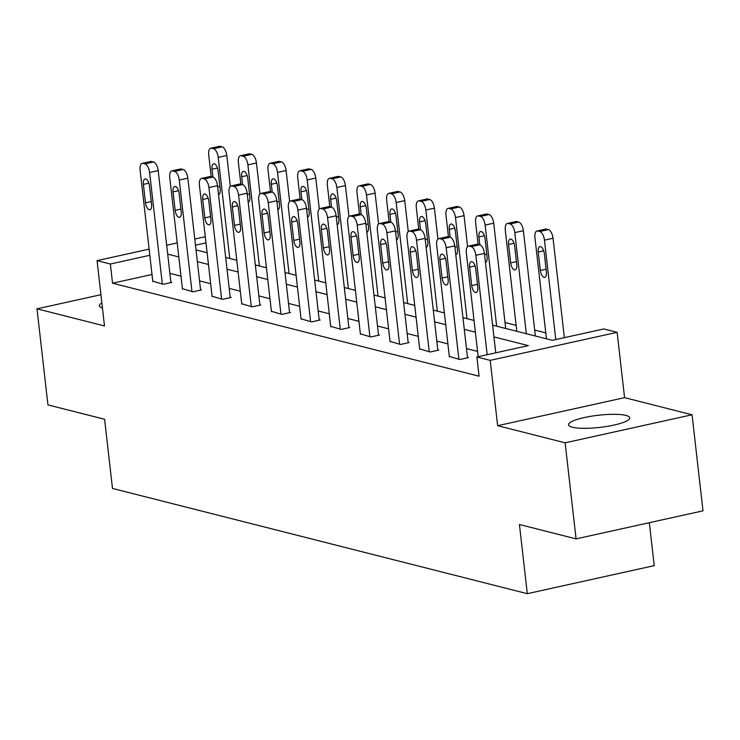 <?xml version="1.0" encoding="UTF-8"?>
<svg xmlns="http://www.w3.org/2000/svg" width="740" height="740" viewBox="0 0 740 740"><rect width="100%" height="100%" fill="white"/><g stroke="black" fill="none" stroke-linecap="round" stroke-linejoin="round"><path stroke-width="1.11" d="M625.883 415.408A30.784 6.114 -6.5 0 0 591.13 416.25A30.784 6.114 -6.5 0 0 568.542 424.806A30.784 6.114 -6.5 0 0 572.371 427.23A30.784 6.114 -6.5 0 0 607.115 426.388A30.784 6.114 -6.5 0 0 629.712 417.832A30.784 6.114 -6.5 0 0 625.883 415.408M101.861 302.91A30.784 6.114 -6.5 0 0 99.345 305.777A30.784 6.114 -6.5 0 0 102.444 307.997M492.599 325.156L552.355 340.317L603.812 328.958L617.123 332.334L490.195 360.361L476.893 356.995L528.351 345.626L493.932 336.894M624.569 397.657L497.641 425.694L565.129 442.816L576.081 538.877L703 510.841L692.057 414.779L624.569 397.657L617.123 332.334M649.332 522.699L654.225 565.638L527.305 593.674L112.48 488.437L104.599 419.275L47.943 404.9L37 308.83L104.488 325.952L97.051 260.628L149.11 249.13M545.787 332.889L534.687 330.077M516.132 325.369L505.032 322.548M565.129 442.816L692.057 414.779M100.927 294.705L37 308.83M152.005 274.503L112.545 283.216L479.076 376.207L476.893 356.995M477.568 351.398L466.468 348.586M447.904 343.878L436.813 341.057M418.248 336.349L407.148 333.536M388.593 328.828L377.493 326.016M358.937 321.308L347.837 318.487M329.282 313.779L318.182 310.966M299.617 306.258L288.526 303.437M269.961 298.729L258.861 295.917M240.306 291.209L229.206 288.397M210.65 283.688L199.55 280.867M180.986 276.159L169.895 273.347M152.764 281.191L163.272 284.28L171.847 282.384L170.894 282.144M182.419 288.711L192.927 291.81L201.502 289.914L200.549 289.673M212.075 296.24L222.583 299.33L231.158 297.434L230.214 297.193M241.739 303.761L252.238 306.85L260.813 304.963L259.87 304.714M271.395 311.281L281.903 314.38L290.478 312.483L289.525 312.243M301.05 318.811L311.558 321.9L320.133 320.004L319.18 319.763M330.706 326.331L341.214 329.43L349.789 327.533L348.836 327.293M360.361 333.86L370.87 336.95L379.444 335.054L378.501 334.813M390.026 341.381L400.525 344.47L409.109 342.583L408.156 342.333M419.682 348.901L430.19 352L438.764 350.103L437.812 349.863M449.337 356.43L459.845 359.52L468.42 357.624L467.467 357.383M497.641 425.694L490.195 360.361M112.545 283.216L110.353 264.004L97.051 260.628M576.081 538.877L519.424 524.512L527.305 593.674M196.026 249.917L207.126 252.738M225.681 257.446L236.781 260.258M255.337 264.966L266.437 267.788M284.993 272.496L296.093 275.308M314.657 280.016L325.748 282.828M344.313 287.536L355.413 290.358M373.968 295.066L385.068 297.878M403.624 302.586L414.724 305.407M433.279 310.115L444.379 312.928M462.944 317.636L474.035 320.448M205.998 242.877L195.49 245.199M166.694 245.245L177.202 242.924M194.787 239.039L205.294 236.717M149.813 255.291L110.353 264.004M475.376 332.186L464.276 329.374M445.721 324.666L434.621 321.845M416.065 317.136L404.965 314.324M386.4 309.616L375.31 306.795M356.745 302.087L345.645 299.275M327.089 294.566L315.989 291.754M297.434 287.046L286.334 284.225M267.769 279.517L256.678 276.704M238.114 271.996L227.013 269.175M208.458 264.467L197.358 261.655M178.803 256.947L167.703 254.135M152.81 281.625L140.11 170.117A7.89 3.598 -102.5 0 1 142.21 163.374A7.89 3.598 -102.5 0 1 143.033 163.392L144.938 163.873A7.89 3.598 -102.5 0 1 149.61 172.522L162.319 284.04M170.94 282.588L158.184 170.635L149.61 172.522M143.394 184.38A6.318 2.877 77.5 0 1 145.077 178.988A6.318 2.877 77.5 0 1 149.48 185.925L151.58 204.37A6.318 2.877 77.5 0 1 149.896 209.762A6.318 2.877 77.5 0 1 145.493 202.825L143.394 184.38L148.87 183.169M142.21 163.374L150.784 161.477A7.89 3.598 77.5 0 1 151.608 161.496L153.513 161.977A7.89 3.598 77.5 0 1 158.184 170.635M230.325 186.415L226.792 155.474A7.89 3.598 77.5 0 0 222.12 146.825L220.215 146.344A7.89 3.598 77.5 0 0 219.392 146.326L210.817 148.213A7.89 3.598 -102.5 0 0 208.717 154.956L211.178 176.61M210.817 148.213A7.89 3.598 -102.5 0 1 211.64 148.24L213.546 148.722A7.89 3.598 -102.5 0 1 218.217 157.37L229.742 258.473M218.522 194.602A6.318 2.877 -102.5 0 0 220.187 189.218L218.087 170.774A6.318 2.877 -102.5 0 0 213.684 163.836A6.318 2.877 -102.5 0 0 212.001 169.229L212.889 177.045M182.475 289.155L169.765 177.637A7.89 3.598 -102.5 0 1 171.865 170.894A7.89 3.598 -102.5 0 1 172.688 170.912L174.594 171.403A7.89 3.598 -102.5 0 1 179.274 180.051L191.975 291.56M200.605 290.108L187.849 178.155L179.274 180.051M173.049 191.91A6.318 2.877 77.5 0 1 174.733 186.508A6.318 2.877 77.5 0 1 179.136 193.445L181.235 211.89A6.318 2.877 77.5 0 1 179.561 217.292A6.318 2.877 77.5 0 1 175.158 210.354L173.049 191.91L178.525 190.698M171.865 170.894L180.44 168.998A7.89 3.598 77.5 0 1 181.263 169.025L183.169 169.506A7.89 3.598 77.5 0 1 187.849 178.155M212.13 296.675L199.421 185.157A7.89 3.598 -102.5 0 1 201.521 178.423A7.89 3.598 -102.5 0 1 202.353 178.442L204.249 178.923A7.89 3.598 -102.5 0 1 208.93 187.572L221.63 299.089M230.26 297.637L217.505 185.675L208.93 187.572M202.714 199.43A6.318 2.877 77.5 0 1 204.388 194.037A6.318 2.877 77.5 0 1 208.791 200.975L210.891 219.419A6.318 2.877 77.5 0 1 209.217 224.812A6.318 2.877 77.5 0 1 204.814 217.875L202.714 199.43L208.181 198.218M201.521 178.423L210.095 176.527A7.89 3.598 77.5 0 1 210.928 176.546L212.824 177.026A7.89 3.598 77.5 0 1 217.505 185.675M259.981 193.936L256.456 163.004A7.89 3.598 77.5 0 0 251.776 154.346L249.87 153.865A7.89 3.598 77.5 0 0 249.047 153.846L240.472 155.742A7.89 3.598 -102.5 0 0 238.373 162.486L240.842 184.14M240.472 155.742A7.89 3.598 -102.5 0 1 241.296 155.761L243.201 156.242A7.89 3.598 -102.5 0 1 247.882 164.891L259.398 265.993M248.178 202.131A6.318 2.877 -102.5 0 0 249.843 196.738L247.743 178.294A6.318 2.877 -102.5 0 0 243.34 171.356A6.318 2.877 -102.5 0 0 241.656 176.749L242.554 184.575M289.636 201.465L286.112 170.524A7.89 3.598 77.5 0 0 281.431 161.875L279.535 161.394A7.89 3.598 77.5 0 0 278.703 161.366L270.128 163.263A7.89 3.598 -102.5 0 0 268.028 170.006L270.498 191.66M270.128 163.263A7.89 3.598 -102.5 0 1 270.96 163.29L272.857 163.771A7.89 3.598 -102.5 0 1 277.537 172.42L289.053 273.522M277.833 209.651A6.318 2.877 -102.5 0 0 279.498 204.258L277.398 185.814A6.318 2.877 -102.5 0 0 272.995 178.876A6.318 2.877 -102.5 0 0 271.321 184.279L272.209 192.095M241.786 304.205L229.076 192.687A7.89 3.598 -102.5 0 1 231.176 185.944A7.89 3.598 -102.5 0 1 232.008 185.962L233.905 186.443A7.89 3.598 -102.5 0 1 238.585 195.101L251.295 306.61M259.916 305.157L247.16 193.205L238.585 195.101M232.369 206.95A6.318 2.877 77.5 0 1 234.044 201.558A6.318 2.877 77.5 0 1 238.446 208.495L240.556 226.94A6.318 2.877 77.5 0 1 238.872 232.332A6.318 2.877 77.5 0 1 234.469 225.395L232.369 206.95L237.845 205.748M231.176 185.944L239.76 184.047A7.89 3.598 77.5 0 1 240.583 184.066L242.48 184.556A7.89 3.598 77.5 0 1 247.16 193.205M271.441 311.725L258.741 200.207A7.89 3.598 -102.5 0 1 260.841 193.464A7.89 3.598 -102.5 0 1 261.664 193.492L263.57 193.972A7.89 3.598 -102.5 0 1 268.241 202.621L280.95 314.139M289.571 312.678L276.815 200.725L268.241 202.621M262.025 214.48A6.318 2.877 77.5 0 1 263.708 209.087A6.318 2.877 77.5 0 1 268.111 216.024L270.211 234.469A6.318 2.877 77.5 0 1 268.528 239.862A6.318 2.877 77.5 0 1 264.125 232.924L262.025 214.48L267.501 213.268M260.841 193.464L269.416 191.577A7.89 3.598 77.5 0 1 270.239 191.595L272.144 192.076A7.89 3.598 77.5 0 1 276.815 200.725M301.097 319.245L288.397 207.737A7.89 3.598 -102.5 0 1 290.496 200.993A7.89 3.598 -102.5 0 1 291.32 201.012L293.225 201.493A7.89 3.598 -102.5 0 1 297.896 210.142L310.606 321.66M319.236 320.207L306.48 208.255L297.896 210.142M291.68 222A6.318 2.877 77.5 0 1 293.364 216.607A6.318 2.877 77.5 0 1 297.767 223.545L299.867 241.989A6.318 2.877 77.5 0 1 298.183 247.382A6.318 2.877 77.5 0 1 293.78 240.445L291.68 222L297.156 220.788M290.496 200.993L299.071 199.097A7.89 3.598 77.5 0 1 299.894 199.115L301.8 199.597A7.89 3.598 77.5 0 1 306.48 208.255M319.292 208.985L315.767 178.044A7.89 3.598 77.5 0 0 311.087 169.395L309.19 168.914A7.89 3.598 77.5 0 0 308.358 168.896L299.783 170.792A7.89 3.598 -102.5 0 0 297.683 177.526L300.153 199.18M299.783 170.792A7.89 3.598 -102.5 0 1 300.616 170.811L302.512 171.292A7.89 3.598 -102.5 0 1 307.193 179.94L318.709 281.043M307.498 217.181A6.318 2.877 -102.5 0 0 309.163 211.788L307.054 193.344A6.318 2.877 -102.5 0 0 302.651 186.406A6.318 2.877 -102.5 0 0 300.976 191.799L301.864 199.615M348.947 216.506L345.423 185.574A7.89 3.598 77.5 0 0 340.752 176.925L338.846 176.435A7.89 3.598 77.5 0 0 338.023 176.416L329.448 178.312A7.89 3.598 -102.5 0 0 327.348 185.056L329.809 206.71M329.448 178.312A7.89 3.598 -102.5 0 1 330.271 178.331L332.168 178.812A7.89 3.598 -102.5 0 1 336.848 187.47L348.374 288.572M337.153 224.701A6.318 2.877 -102.5 0 0 338.818 219.308L336.719 200.864A6.318 2.877 -102.5 0 0 332.315 193.926A6.318 2.877 -102.5 0 0 330.632 199.319L331.52 207.144M378.612 224.035L375.088 193.094A7.89 3.598 77.5 0 0 370.407 184.445L368.502 183.964A7.89 3.598 77.5 0 0 367.678 183.946L359.104 185.833A7.89 3.598 -102.5 0 0 357.004 192.576L359.464 214.23M359.104 185.833A7.89 3.598 -102.5 0 1 359.927 185.86L361.832 186.341A7.89 3.598 -102.5 0 1 366.504 194.99L378.029 296.093M366.809 232.221A6.318 2.877 -102.5 0 0 368.474 226.838L366.374 208.393A6.318 2.877 -102.5 0 0 361.971 201.456A6.318 2.877 -102.5 0 0 360.288 206.849L361.175 214.665M330.762 326.775L318.052 215.257A7.89 3.598 -102.5 0 1 320.152 208.513A7.89 3.598 -102.5 0 1 320.975 208.532L322.881 209.022A7.89 3.598 -102.5 0 1 327.561 217.671L340.261 329.18M348.892 327.728L336.136 215.775L327.561 217.671M321.336 229.52A6.318 2.877 77.5 0 1 323.019 224.128A6.318 2.877 77.5 0 1 327.422 231.065L329.522 249.51A6.318 2.877 77.5 0 1 327.848 254.902A6.318 2.877 77.5 0 1 323.445 247.974L321.336 229.52L326.812 228.318M320.152 208.513L328.726 206.617A7.89 3.598 77.5 0 1 329.559 206.645L331.455 207.126A7.89 3.598 77.5 0 1 336.136 215.775M408.267 231.555L404.743 200.623A7.89 3.598 77.5 0 0 400.062 191.965L398.166 191.484A7.89 3.598 77.5 0 0 397.334 191.466L388.759 193.362A7.89 3.598 -102.5 0 0 386.659 200.105L389.129 221.75M388.759 193.362A7.89 3.598 -102.5 0 1 389.582 193.381L391.488 193.862A7.89 3.598 -102.5 0 1 396.168 202.51L407.685 303.613M396.464 239.751A6.318 2.877 -102.5 0 0 398.129 234.358L396.029 215.913A6.318 2.877 -102.5 0 0 391.627 208.976A6.318 2.877 -102.5 0 0 389.943 214.369L390.84 222.194M360.417 334.295L347.707 222.777A7.89 3.598 -102.5 0 1 349.807 216.043A7.89 3.598 -102.5 0 1 350.64 216.062L352.536 216.543A7.89 3.598 -102.5 0 1 357.216 225.191L369.917 336.709M378.547 335.257L365.791 223.295L357.216 225.191M351 237.05A6.318 2.877 77.5 0 1 352.675 231.657A6.318 2.877 77.5 0 1 357.078 238.595L359.187 257.039A6.318 2.877 77.5 0 1 357.503 262.432A6.318 2.877 77.5 0 1 353.1 255.494L351 237.05L356.476 235.838M349.807 216.043L358.382 214.147A7.89 3.598 77.5 0 1 359.214 214.165L361.111 214.646A7.89 3.598 77.5 0 1 365.791 223.295M437.923 239.085L434.399 208.144A7.89 3.598 77.5 0 0 429.718 199.495L427.822 199.014A7.89 3.598 77.5 0 0 426.989 198.986L418.414 200.882A7.89 3.598 -102.5 0 0 416.315 207.626L418.785 229.28M418.414 200.882A7.89 3.598 -102.5 0 1 419.247 200.901L421.143 201.391A7.89 3.598 -102.5 0 1 425.824 210.04L437.34 311.142M426.12 247.271A6.318 2.877 -102.5 0 0 427.785 241.878L425.685 223.434A6.318 2.877 -102.5 0 0 421.282 216.496A6.318 2.877 -102.5 0 0 419.608 221.898L420.496 229.715M390.072 341.825L377.363 230.306A7.89 3.598 -102.5 0 1 379.463 223.563A7.89 3.598 -102.5 0 1 380.295 223.582L382.192 224.063A7.89 3.598 -102.5 0 1 386.872 232.721L399.582 344.23M408.203 342.777L395.447 230.825L386.872 232.721M380.656 244.57A6.318 2.877 77.5 0 1 382.33 239.177A6.318 2.877 77.5 0 1 386.743 246.115L388.842 264.559A6.318 2.877 77.5 0 1 387.159 269.952A6.318 2.877 77.5 0 1 382.756 263.014L380.656 244.57L386.132 243.368M379.463 223.563L388.047 221.667A7.89 3.598 77.5 0 1 388.87 221.686L390.776 222.176A7.89 3.598 77.5 0 1 395.447 230.825M467.578 246.605L464.054 215.664A7.89 3.598 77.5 0 0 459.374 207.015L457.477 206.534A7.89 3.598 77.5 0 0 456.654 206.516L448.07 208.412A7.89 3.598 -102.5 0 0 445.97 215.146L448.44 236.8M448.07 208.412A7.89 3.598 -102.5 0 1 448.903 208.43L450.799 208.911A7.89 3.598 -102.5 0 1 455.479 217.56L466.996 318.663M455.785 254.8A6.318 2.877 -102.5 0 0 457.45 249.408L455.341 230.963A6.318 2.877 -102.5 0 0 450.938 224.026A6.318 2.877 -102.5 0 0 449.263 229.419L450.151 237.235M419.728 349.345L407.028 237.827A7.89 3.598 -102.5 0 1 409.128 231.084A7.89 3.598 -102.5 0 1 409.951 231.111L411.856 231.592A7.89 3.598 -102.5 0 1 416.528 240.241L429.237 351.759M437.858 350.298L425.102 238.345L416.528 240.241M410.312 252.1A6.318 2.877 77.5 0 1 411.995 246.707A6.318 2.877 77.5 0 1 416.398 253.644L418.498 272.089A6.318 2.877 77.5 0 1 416.814 277.482A6.318 2.877 77.5 0 1 412.411 270.544L410.312 252.1L415.788 250.888M409.128 231.084L417.702 229.197A7.89 3.598 77.5 0 1 418.526 229.215L420.431 229.696A7.89 3.598 77.5 0 1 425.102 238.345M505.707 328.486L493.71 223.193A7.89 3.598 77.5 0 0 489.038 214.544L487.133 214.054A7.89 3.598 77.5 0 0 486.31 214.036L477.735 215.932A7.89 3.598 -102.5 0 0 475.635 222.675L478.096 244.329M477.735 215.932A7.89 3.598 -102.5 0 1 478.558 215.951L480.464 216.431A7.89 3.598 -102.5 0 1 485.135 225.09L496.66 326.192M485.44 262.321A6.318 2.877 -102.5 0 0 487.105 256.928L485.005 238.483A6.318 2.877 -102.5 0 0 480.602 231.546A6.318 2.877 -102.5 0 0 478.919 236.939L479.807 244.764M449.384 356.865L436.683 245.356A7.89 3.598 -102.5 0 1 438.783 238.613A7.89 3.598 -102.5 0 1 439.606 238.632L441.512 239.113A7.89 3.598 -102.5 0 1 446.192 247.761L458.893 359.279M467.523 357.827L454.767 245.865L446.192 247.761M439.967 259.62A6.318 2.877 77.5 0 1 441.651 254.227A6.318 2.877 77.5 0 1 446.054 261.164L448.153 279.609A6.318 2.877 77.5 0 1 446.479 285.002A6.318 2.877 77.5 0 1 442.067 278.064L439.967 259.62L445.443 258.408M438.783 238.613L447.358 236.717A7.89 3.598 77.5 0 1 448.181 236.735L450.087 237.216A7.89 3.598 77.5 0 1 454.767 245.865M535.371 336.006L523.374 230.714A7.89 3.598 77.5 0 0 518.694 222.065L516.788 221.584A7.89 3.598 77.5 0 0 515.965 221.565L507.39 223.452A7.89 3.598 -102.5 0 0 505.291 230.196L516.807 331.298M507.39 223.452A7.89 3.598 -102.5 0 1 508.214 223.48L510.119 223.961A7.89 3.598 -102.5 0 1 514.799 232.61L526.316 333.712M508.574 244.468L510.674 262.913A6.318 2.877 -102.5 0 0 515.086 269.85A6.318 2.877 -102.5 0 0 516.76 264.457L514.661 246.013A6.318 2.877 -102.5 0 0 510.258 239.076A6.318 2.877 -102.5 0 0 508.574 244.468L514.05 243.257M478.17 356.708L466.339 252.877A7.89 3.598 -102.5 0 1 468.439 246.133A7.89 3.598 -102.5 0 1 469.271 246.152L471.167 246.642A7.89 3.598 -102.5 0 1 475.848 255.291L487.17 354.719M495.754 352.823L484.423 253.395L475.848 255.291M469.623 267.14A6.318 2.877 77.5 0 1 471.306 261.747A6.318 2.877 77.5 0 1 475.709 268.685L477.809 287.129A6.318 2.877 77.5 0 1 476.135 292.522A6.318 2.877 77.5 0 1 471.732 285.594L469.623 267.14L475.099 265.938M468.439 246.133L477.013 244.237A7.89 3.598 77.5 0 1 477.846 244.265L479.742 244.746A7.89 3.598 77.5 0 1 484.423 253.395M564.361 337.671L553.03 238.243A7.89 3.598 77.5 0 0 548.349 229.585L546.453 229.104A7.89 3.598 77.5 0 0 545.62 229.085L537.046 230.982A7.89 3.598 -102.5 0 0 534.946 237.725L546.462 338.828M537.046 230.982A7.89 3.598 -102.5 0 1 537.869 231L539.774 231.481A7.89 3.598 -102.5 0 1 544.455 240.13L555.777 339.568M538.23 251.989L540.339 270.433A6.318 2.877 -102.5 0 0 544.742 277.371A6.318 2.877 -102.5 0 0 546.416 271.978L544.316 253.533A6.318 2.877 -102.5 0 0 539.913 246.596A6.318 2.877 -102.5 0 0 538.23 251.989L543.706 250.777M151.608 161.496L143.033 163.392M153.513 161.977L144.938 163.873M145.493 202.825L151.256 201.558M218.217 157.37L226.792 155.474M213.546 148.722L222.12 146.825M211.64 148.24L220.215 146.344M217.477 168.017L212.001 169.229M219.863 186.397L217.643 186.887M181.263 169.025L172.688 170.912M183.169 169.506L174.594 171.403M175.158 210.354L180.921 209.078M210.928 176.546L202.353 178.442M212.824 177.026L204.249 178.923M204.814 217.875L210.576 216.598M247.882 164.891L256.456 163.004M243.201 156.242L251.776 154.346M241.296 155.761L249.87 153.865M247.132 175.537L241.656 176.749M249.519 193.926L247.299 194.417M277.537 172.42L286.112 170.524M272.857 163.771L281.431 161.875M270.96 163.29L279.535 161.394M276.788 183.067L271.321 184.279M279.183 201.447L276.954 201.937M240.583 184.066L232.008 185.962M242.48 184.556L233.905 186.443M234.469 225.395L240.232 224.128M270.239 191.595L261.664 193.492M272.144 192.076L263.57 193.972M264.125 232.924L269.887 231.648M299.894 199.115L291.32 201.012M301.8 199.597L293.225 201.493M293.78 240.445L299.543 239.177M307.193 179.94L315.767 178.044M302.512 171.292L311.087 169.395M300.616 170.811L309.19 168.914M306.453 190.587L300.976 191.799M308.839 208.967L306.61 209.457M336.848 187.47L345.423 185.574M332.168 178.812L340.752 176.925M330.271 178.331L338.846 176.435M336.108 198.117L330.632 199.319M338.495 216.496L336.275 216.987M366.504 194.99L375.088 193.094M361.832 186.341L370.407 184.445M359.927 185.86L368.502 183.964M365.764 205.637L360.288 206.849M368.15 224.017L365.93 224.507M329.559 206.645L320.975 208.532M331.455 207.126L322.881 209.022M323.445 247.974L329.207 246.697M396.168 202.51L404.743 200.623M391.488 193.862L400.062 191.965M389.582 193.381L398.166 191.484M395.419 213.157L389.943 214.369M397.815 231.546L395.586 232.036M359.214 214.165L350.64 216.062M361.111 214.646L352.536 216.543M353.1 255.494L358.863 254.218M425.824 210.04L434.399 208.144M421.143 201.391L429.718 199.495M419.247 200.901L427.822 199.014M425.084 220.687L419.608 221.898M427.47 239.066L425.241 239.557M388.87 221.686L380.295 223.582M390.776 222.176L382.192 224.063M382.756 263.014L388.519 261.747M455.479 217.56L464.054 215.664M450.799 208.911L459.374 207.015M448.903 208.43L457.477 206.534M454.739 228.207L449.263 229.419M457.126 246.587L454.906 247.077M418.526 229.215L409.951 231.111M420.431 229.696L411.856 231.592M412.411 270.544L418.174 269.268M485.135 225.09L493.71 223.193M480.464 216.431L489.038 214.544M478.558 215.951L487.133 214.054M484.395 235.736L478.919 236.939M486.781 254.116L484.561 254.606M448.181 236.735L439.606 238.632M450.087 237.216L441.512 239.113M442.067 278.064L447.829 276.788M514.799 232.61L523.374 230.714M510.119 223.961L518.694 222.065M508.214 223.48L516.788 221.584M516.437 261.636L510.674 262.913M477.846 244.265L469.271 246.152M479.742 244.746L471.167 246.642M471.732 285.594L477.494 284.317M544.455 240.13L553.03 238.243M539.774 231.481L548.349 229.585M537.869 231L546.453 229.104M546.101 269.166L540.339 270.433"/></g></svg>
